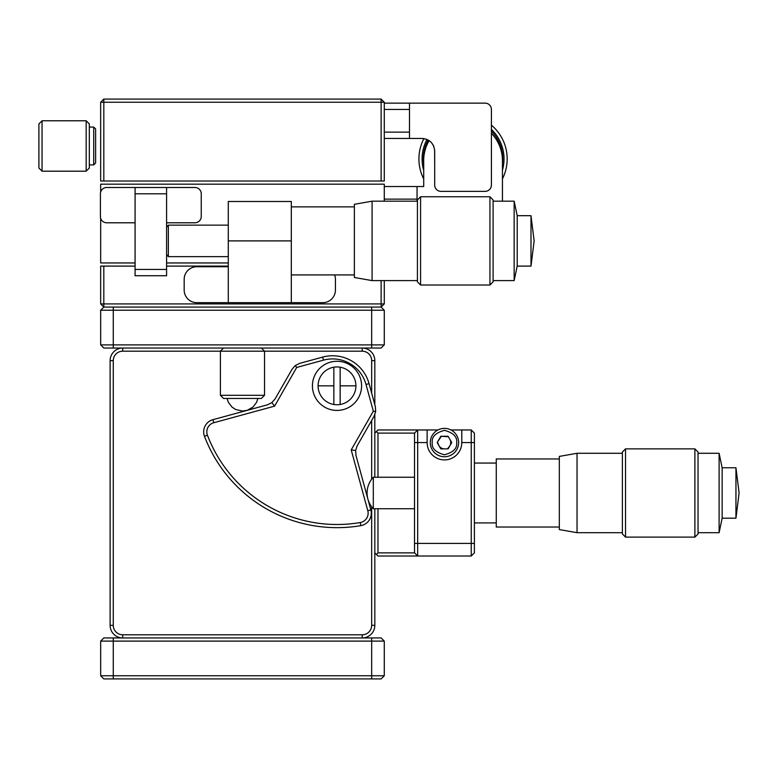 <?xml version="1.0" encoding="UTF-8"?>
<svg xmlns="http://www.w3.org/2000/svg" width="778" height="778" viewBox="0 0 778 778"><rect width="100%" height="100%" fill="white"/><g stroke="black" fill="none" stroke-linecap="round" stroke-linejoin="round"><path stroke-width="1.17" d="M735.949 518.197L722.149 518.197L722.149 467.782L735.949 467.782L739.1 492.989L735.949 518.197L735.949 467.782M698.041 532.697L719.105 532.697L719.105 453.282L698.041 453.282M373.304 505L373.304 508.734C369.229 504.28 367.148 499.029 367.06 492.989C367.148 486.95 369.229 481.699 373.304 477.245L373.304 505M694.89 492.989L694.89 448.867L625.531 448.867L625.531 537.112L694.89 537.112L694.89 492.989M625.531 448.867L622.381 452.018L622.381 533.961L625.531 537.112M694.89 537.112L698.041 533.961L698.041 452.018L694.89 448.867M622.381 453.282L577.043 453.282L577.043 532.697L622.381 532.697M577.043 453.282L559.324 456.404L559.324 529.575L577.043 532.697M559.324 458.952L496.267 458.952L496.267 527.027L559.324 527.027M496.267 463.056L474.395 463.056M496.267 522.923L474.395 522.923M414.528 477.245L373.304 477.245M414.528 508.734L373.304 508.734M374.821 625.337L371.67 625.337A9.453 9.453 0 0 1 362.217 634.79L362.217 637.941A12.604 12.604 0 0 0 374.821 625.337L374.821 508.734M374.821 477.245L374.821 414.742M374.821 404.735L374.821 360.642A12.604 12.604 0 0 0 362.217 348.038L362.217 351.189A9.453 9.453 0 0 1 371.67 360.642L374.821 360.642M362.217 634.79L122.72 634.79L122.72 637.941A12.604 12.604 0 0 1 110.116 625.337L110.116 360.642A12.604 12.604 0 0 1 122.72 348.038L122.72 351.189L220.407 351.189L220.407 395.302L264.53 395.302L261.379 398.453L223.558 398.453L220.407 395.302M371.67 625.337L371.67 506.789M371.67 479.19L371.67 420.46M371.67 393.182L371.67 360.642M122.72 634.79A9.453 9.453 0 0 1 113.267 625.337L110.116 625.337M110.116 360.642L113.267 360.642L113.267 625.337M113.267 360.642A9.453 9.453 0 0 1 122.72 351.189M261.379 348.038L264.53 351.189L362.217 351.189M377.972 477.245L377.972 433.113L414.528 433.113L414.528 442.575L427.132 442.575A17.33 17.33 0 0 0 444.462 459.905A17.33 17.33 0 0 0 461.792 442.575L471.244 442.575L471.244 543.414L414.528 543.414L414.528 552.866L377.972 552.866L376.396 554.442L374.821 552.866M374.821 433.113L376.396 431.537L377.972 433.113M377.972 508.734L377.972 552.866M414.528 442.575L414.528 543.414M376.396 431.537L377.972 429.962L417.679 429.962L414.528 433.113M376.396 554.442L377.972 556.017L417.679 556.017L414.528 552.866L417.679 556.017L417.679 429.962L437.965 429.962M417.679 556.017L471.244 556.017L474.395 552.866L474.395 433.113L471.244 429.962L450.958 429.962M471.244 556.017L471.244 543.414L474.395 543.414M427.132 442.575L427.132 429.962M471.244 429.962L471.244 442.575L474.395 442.575M461.792 429.962L461.792 442.575M223.558 348.038L220.407 351.189L264.53 351.189L264.53 395.302M113.267 348.038L113.267 344.887L100.663 344.887L103.814 348.038L381.123 348.038L384.274 344.887L371.67 344.887L371.67 348.038M384.274 280.605L384.274 303.916L381.123 307.067L103.814 307.067L100.663 310.218L371.67 310.218L371.67 307.067L113.267 307.067L113.267 344.887L371.67 344.887L371.67 310.218L384.274 310.218L381.123 307.067L384.274 310.218L384.274 344.887M100.663 310.218L100.663 344.887M375.677 411.513L373.323 411.212L366.02 384.468A34.66 34.66 0 0 0 323.463 360.146L322.627 357.102A37.811 37.811 0 0 1 369.064 383.642L375.327 406.612L375.677 411.513L374.111 416.181L357.18 445.804L355.624 450.472L351.209 449.908L367.8 510.728A9.453 9.453 0 0 1 360.263 522.534A138.649 138.649 0 0 1 207.434 435.213A9.453 9.453 0 0 1 213.785 422.726L274.605 406.135L271.872 402.615L267.476 404.813L212.948 419.682A12.604 12.604 0 0 0 204.488 436.332A141.8 141.8 0 0 0 360.798 525.646A12.604 12.604 0 0 0 370.843 509.901L355.964 455.373L355.624 450.472M373.323 411.212L351.209 449.908M271.872 402.615L275.101 398.91L271.872 402.615M323.463 360.146L296.71 367.44L274.605 406.135M296.71 367.44L295.261 365.563L292.032 369.278L275.101 398.91M322.627 357.102L299.656 363.375L295.261 365.572M103.814 637.941L100.663 641.101L103.814 637.941L381.123 637.941L384.274 641.101L371.67 641.101L371.67 675.761L384.274 675.761L384.274 641.101M381.123 678.912L384.274 675.761L381.123 678.912L371.67 678.912L371.67 675.761L100.663 675.761L100.663 641.101L371.67 641.101L371.67 637.941M371.67 678.912L113.267 678.912L113.267 637.941M103.814 678.912L100.663 675.761L103.814 678.912L113.267 678.912M361.585 385.849A24.575 24.575 0 0 0 337 361.274A24.575 24.575 0 0 0 312.425 385.849A24.575 24.575 0 0 0 337 410.424A24.575 24.575 0 0 0 361.585 385.849M340.151 404.492A18.905 18.905 0 0 0 340.151 367.206L340.151 404.492A18.905 18.905 0 0 1 333.85 404.492L333.85 367.206A18.905 18.905 0 0 1 340.151 367.206M333.85 404.492A18.905 18.905 0 0 1 333.85 367.206M458.641 442.575A14.179 14.179 0 0 1 444.462 456.754A14.179 14.179 0 0 1 430.283 442.575A14.179 14.179 0 0 1 444.462 428.386A14.179 14.179 0 0 1 458.641 442.575A14.179 14.179 0 0 0 444.462 428.386A14.179 14.179 0 0 0 430.283 442.575M447.856 448.449L449.917 445.726A6.302 6.302 0 0 0 449.917 439.424M437.674 442.575L439.006 445.726A6.302 6.302 0 0 0 444.462 448.877M440.825 436.264L437.187 442.575L440.825 448.877L448.099 448.877L451.736 442.575L448.099 436.264L440.825 436.264M437.372 442.244L441.068 436.691M441.194 436.264L447.856 436.691M384.274 201.181L384.274 184.172L100.663 184.172L100.663 192.04M135.08 262.954L100.663 262.954L100.663 218.248M228.285 262.954L166.589 262.954M228.285 266.105L166.589 266.105M135.08 266.105L100.663 266.105L100.663 303.916L103.814 307.067L103.814 266.105M381.123 280.605L381.123 303.916L100.663 303.916M381.123 307.067L381.123 303.916L384.274 303.916M381.123 181.021L381.123 102.239L100.663 102.239L100.663 181.021L384.274 181.021L384.274 102.239L381.123 99.088L103.814 99.088L103.814 181.021M384.274 102.239L381.123 102.239L381.123 99.088M103.814 99.088L100.663 102.239M291.312 201.502L228.285 201.502L228.285 240.898L291.312 240.898L291.312 201.502M228.285 266.737L196.776 266.737A12.604 12.604 0 0 0 184.172 279.341L184.172 290.048A12.604 12.604 0 0 0 196.776 302.661L322.821 302.661A12.604 12.604 0 0 0 335.425 290.048L335.425 279.341A12.604 12.604 0 0 0 334.628 274.926M291.312 302.661L291.312 240.898M228.285 302.661L228.285 240.898M166.589 222.79L194.947 222.79A6.302 6.302 0 0 0 201.249 216.488L201.249 193.8A6.302 6.302 0 0 0 194.947 187.498L135.08 187.498L135.08 275.733L166.589 275.733L166.589 269.431L135.08 269.431M135.08 193.8L166.589 193.8L166.589 269.431M135.08 187.498L106.712 187.498A6.302 6.302 0 0 0 100.411 193.8L100.411 216.488A6.302 6.302 0 0 0 106.712 222.79L135.08 222.79M166.589 193.8L166.589 187.498M530.995 266.105L530.995 215.691L517.205 215.691L517.205 266.105L530.995 266.105L534.146 240.898L530.995 215.691M493.096 280.605L514.151 280.605L514.151 201.181L493.096 201.181M354.369 274.926L291.312 274.926M354.369 206.86L291.312 206.86M417.426 201.181L372.088 201.181L354.369 204.303L354.369 277.483L372.088 280.605L417.426 280.605M372.088 201.181L372.088 280.605M489.946 285.02L493.096 281.869L493.096 199.927L489.946 196.766L420.577 196.766L420.577 285.02L489.946 285.02L489.946 196.766M420.577 196.766L417.426 199.927L417.426 281.869L420.577 285.02M228.285 225.143L168.359 225.143L168.359 256.643L166.589 254.513M228.285 256.643L168.359 256.643M440.99 191.369A6.302 6.302 0 0 1 434.688 185.067L434.688 151.039C433.9 143.424 429.699 139.223 422.084 138.435L409.481 138.435L409.481 103.143L485.112 103.143A6.302 6.302 0 0 1 491.414 109.445L491.414 185.067A6.302 6.302 0 0 1 485.112 191.369L440.99 191.369M409.481 103.143L384.274 103.143M384.274 138.435L409.481 138.435M422.084 138.435L426.723 139.32M428.094 139.952L431.002 142.121M433.171 145.029L433.803 146.4M502.442 201.181L502.442 160.686A39.386 39.386 0 0 0 491.414 133.349M384.274 199.129L417.047 199.129L417.047 186.526L423.709 186.526L423.709 162.495A39.386 39.386 0 0 1 429.164 140.604M417.047 199.129L417.047 201.181M417.047 186.526L384.274 186.526M423.709 164.314A39.707 39.707 0 0 1 428.163 139.991M491.414 131.171A39.707 39.707 0 0 1 502.442 163.993M423.709 170.382A40.971 40.971 0 0 1 427.025 139.447M491.414 129.391A40.971 40.971 0 0 1 502.442 170.236M423.709 178.93A44.122 44.122 0 0 1 423.922 138.562M491.414 125.161A44.122 44.122 0 0 1 502.442 178.843M491.414 149.376L491.414 168.563M434.688 168.544L434.61 149.609M86.163 120.775L86.163 171.189L89.324 168.038L89.324 123.926L86.163 120.775L42.051 120.775L42.051 171.189L38.9 168.038L38.9 123.926L42.051 120.775M93.73 127.077L93.73 164.887L95.626 163.001L95.626 128.963L93.73 127.077L89.324 127.077M366.02 384.468L369.064 383.642M367.8 510.728L370.843 509.901M360.263 522.534L360.798 525.646M207.434 435.213L204.488 436.332M213.785 422.726L212.948 419.682M355.916 385.849L340.151 385.849M333.85 385.849L318.095 385.849M456.667 442.575C457.367 448.342 453.292 452.417 444.462 454.78C435.622 452.417 431.557 448.342 432.247 442.575C431.557 436.798 435.622 432.724 444.462 430.36C453.292 432.724 457.367 436.798 456.667 442.575M384.274 109.445L409.481 109.445M384.274 132.134L409.481 132.134M719.105 532.697L722.149 518.197M719.105 453.282L722.149 467.782M257.907 398.453L256.536 402.401L253.025 407.001L247.365 410.278L242.542 411.056L235.588 409.481L232.009 407.089L228.372 402.333L227.03 398.453M514.151 280.605L517.205 266.105M514.151 201.181L517.205 215.691M168.359 225.143L166.589 227.273M86.163 171.189L42.051 171.189M93.73 164.887L89.324 164.887"/></g></svg>
